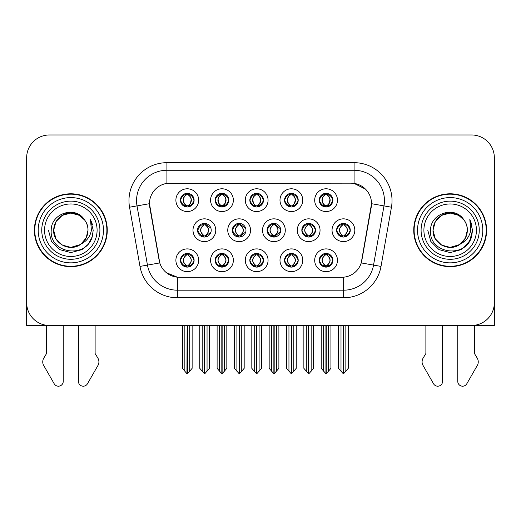 <?xml version="1.0" encoding="UTF-8"?>
<svg xmlns="http://www.w3.org/2000/svg" width="521" height="521" viewBox="0 0 521 521"><rect width="100%" height="100%" fill="white"/><g stroke="black" fill="none" stroke-linecap="round" stroke-linejoin="round"><path stroke-width="0.78" d="M197.55 230.223A6.832 6.832 0 0 0 204.382 237.055A6.832 6.832 0 0 0 211.213 230.223A6.832 6.832 0 0 0 204.382 223.392A6.832 6.832 0 0 0 197.55 230.223L197.856 230.223C199.152 233.903 200.924 235.739 203.177 235.746L203.991 235.746C199.471 232.06 199.471 228.38 203.991 224.701L204.212 224.701C199.576 228.38 199.576 232.06 204.212 235.739L204.212 235.739M192.998 230.223A11.384 11.384 0 0 0 204.382 241.607A11.384 11.384 0 0 0 215.766 230.223A11.384 11.384 0 0 0 204.382 218.84A11.384 11.384 0 0 0 192.998 230.223M319.243 200.168A6.832 6.832 0 0 0 326.074 207A6.832 6.832 0 0 0 332.906 200.168A6.832 6.832 0 0 0 326.074 193.337A6.832 6.832 0 0 0 319.243 200.168L319.308 200.168C320.656 196.45 322.434 194.613 324.629 194.652L324.166 193.61M314.691 200.168A11.384 11.384 0 0 0 326.074 211.552A11.384 11.384 0 0 0 337.458 200.168A11.384 11.384 0 0 0 326.074 188.784A11.384 11.384 0 0 0 314.691 200.168M284.544 200.168A6.832 6.832 0 0 0 291.376 207A6.832 6.832 0 0 0 298.207 200.168A6.832 6.832 0 0 0 291.376 193.337A6.832 6.832 0 0 0 284.544 200.168L284.609 200.168C285.957 196.45 287.729 194.613 289.93 194.652L289.468 193.61M279.992 200.168A11.384 11.384 0 0 0 291.376 211.552A11.384 11.384 0 0 0 302.76 200.168A11.384 11.384 0 0 0 291.376 188.784A11.384 11.384 0 0 0 279.992 200.168M215.14 200.168A6.832 6.832 0 0 0 221.972 207A6.832 6.832 0 0 0 228.804 200.168A6.832 6.832 0 0 0 221.972 193.337A6.832 6.832 0 0 0 215.14 200.168L215.206 200.168C216.554 196.45 218.332 194.613 220.526 194.652L220.064 193.61M210.588 200.168A11.384 11.384 0 0 0 221.972 211.552A11.384 11.384 0 0 0 233.356 200.168A11.384 11.384 0 0 0 221.972 188.784A11.384 11.384 0 0 0 210.588 200.168M249.846 260.279A6.832 6.832 0 0 0 256.677 267.11A6.832 6.832 0 0 0 263.509 260.279A6.832 6.832 0 0 0 256.677 253.447A6.832 6.832 0 0 0 249.846 260.279L249.904 260.279C251.2 263.958 252.978 265.795 255.231 265.801L256.039 265.801C251.519 262.122 251.519 258.442 256.039 254.762L256.267 254.762C251.63 258.442 251.63 262.122 256.267 265.801L256.267 265.801C251.467 262.115 251.467 258.436 256.273 254.762L255.231 254.762C253.017 254.717 251.239 256.553 249.904 260.279M245.287 260.279A11.384 11.384 0 0 0 256.677 271.662A11.384 11.384 0 0 0 268.061 260.279A11.384 11.384 0 0 0 256.677 248.895A11.384 11.384 0 0 0 245.287 260.279M232.314 230.223A6.832 6.832 0 0 0 239.139 237.055A6.832 6.832 0 0 0 245.971 230.223A6.832 6.832 0 0 0 239.139 223.392A6.832 6.832 0 0 0 232.314 230.223L232.555 230.223C233.851 233.903 235.629 235.739 237.882 235.746L238.69 235.746C234.17 232.06 234.17 228.38 238.69 224.701L238.911 224.701C234.274 228.38 234.274 232.06 238.911 235.739L238.911 235.739C234.118 232.06 234.118 228.38 238.918 224.701L237.882 224.701C235.668 224.662 233.89 226.498 232.555 230.223M227.755 230.223A11.384 11.384 0 0 0 239.139 241.607A11.384 11.384 0 0 0 250.529 230.223A11.384 11.384 0 0 0 239.139 218.84A11.384 11.384 0 0 0 227.755 230.223M180.442 260.279A6.832 6.832 0 0 0 187.273 267.11A6.832 6.832 0 0 0 194.105 260.279A6.832 6.832 0 0 0 187.273 253.447A6.832 6.832 0 0 0 180.442 260.279L180.507 260.279C181.796 263.958 183.574 265.795 185.828 265.801L186.635 265.801C182.122 262.122 182.122 258.442 186.635 254.762L186.863 254.762C182.226 258.442 182.226 262.122 186.863 265.801L186.863 265.801C182.063 262.115 182.063 258.436 186.87 254.762L185.828 254.762C183.613 254.717 181.842 256.553 180.507 260.279M175.89 260.279A11.384 11.384 0 0 0 187.273 271.662A11.384 11.384 0 0 0 198.657 260.279A11.384 11.384 0 0 0 187.273 248.895A11.384 11.384 0 0 0 175.89 260.279M301.835 230.223A6.832 6.832 0 0 0 308.666 237.055A6.832 6.832 0 0 0 315.498 230.223A6.832 6.832 0 0 0 308.666 223.392A6.832 6.832 0 0 0 301.835 230.223L301.959 230.223C303.255 233.903 305.026 235.739 307.279 235.746L308.093 235.746C303.574 232.06 303.574 228.38 308.093 224.701L308.315 224.701C303.678 228.38 303.678 232.06 308.315 235.739L308.315 235.739M297.283 230.223A11.384 11.384 0 0 0 308.666 241.607A11.384 11.384 0 0 0 320.05 230.223A11.384 11.384 0 0 0 308.666 218.84A11.384 11.384 0 0 0 297.283 230.223M267.071 230.223A6.832 6.832 0 0 0 273.903 237.055A6.832 6.832 0 0 0 280.734 230.223A6.832 6.832 0 0 0 273.903 223.392A6.832 6.832 0 0 0 267.071 230.223L267.26 230.223C268.549 233.903 270.327 235.739 272.581 235.746L273.388 235.746C268.869 232.06 268.869 228.38 273.388 224.701L273.616 224.701C268.979 228.38 268.979 232.06 273.616 235.739L273.616 235.739C268.816 232.06 268.816 228.38 273.623 224.701L272.581 224.701C270.366 224.662 268.595 226.498 267.26 230.223M262.519 230.223A11.384 11.384 0 0 0 273.903 241.607A11.384 11.384 0 0 0 285.287 230.223A11.384 11.384 0 0 0 273.903 218.84A11.384 11.384 0 0 0 262.519 230.223M284.544 260.279A6.832 6.832 0 0 0 291.376 267.11A6.832 6.832 0 0 0 298.207 260.279A6.832 6.832 0 0 0 291.376 253.447A6.832 6.832 0 0 0 284.544 260.279L284.609 260.279C285.899 263.958 287.677 265.795 289.93 265.801L290.738 265.801C286.224 262.122 286.224 258.442 290.738 254.762L290.965 254.762C286.329 258.442 286.329 262.122 290.965 265.801L290.965 265.801C286.166 262.115 286.166 258.436 290.972 254.762L289.93 254.762C287.716 254.717 285.944 256.553 284.609 260.279M279.992 260.279A11.384 11.384 0 0 0 291.376 271.662A11.384 11.384 0 0 0 302.76 260.279A11.384 11.384 0 0 0 291.376 248.895A11.384 11.384 0 0 0 279.992 260.279M249.846 200.168A6.832 6.832 0 0 0 256.677 207A6.832 6.832 0 0 0 263.509 200.168A6.832 6.832 0 0 0 256.677 193.337A6.832 6.832 0 0 0 249.846 200.168L249.911 200.168C251.259 196.45 253.03 194.613 255.231 194.652L254.762 193.61M245.287 200.168A11.384 11.384 0 0 0 256.677 211.552A11.384 11.384 0 0 0 268.061 200.168A11.384 11.384 0 0 0 256.677 188.784A11.384 11.384 0 0 0 245.287 200.168M319.243 260.279A6.832 6.832 0 0 0 326.074 267.11A6.832 6.832 0 0 0 332.906 260.279A6.832 6.832 0 0 0 326.074 253.447A6.832 6.832 0 0 0 319.243 260.279L319.308 260.279C320.604 263.958 322.375 265.795 324.635 265.801L325.443 265.801C320.923 262.122 320.923 258.442 325.443 254.762L325.664 254.762C321.027 258.442 321.027 262.122 325.664 265.801L325.664 265.801C320.871 262.115 320.871 258.436 325.671 254.762L324.635 254.762C322.421 254.717 320.643 256.553 319.308 260.279M314.691 260.279A11.384 11.384 0 0 0 326.074 271.662A11.384 11.384 0 0 0 337.458 260.279A11.384 11.384 0 0 0 326.074 248.895A11.384 11.384 0 0 0 314.691 260.279M215.14 260.279A6.832 6.832 0 0 0 221.972 267.11A6.832 6.832 0 0 0 228.804 260.279A6.832 6.832 0 0 0 221.972 253.447A6.832 6.832 0 0 0 215.14 260.279L215.206 260.279C216.502 263.958 218.273 265.795 220.533 265.801L221.34 265.801C216.821 262.122 216.821 258.442 221.34 254.762L221.562 254.762C216.925 258.442 216.925 262.122 221.562 265.801L221.562 265.801C216.769 262.115 216.769 258.436 221.568 254.762L220.533 254.762C218.319 254.717 216.541 256.553 215.206 260.279M210.588 260.279A11.384 11.384 0 0 0 221.972 271.662A11.384 11.384 0 0 0 233.356 260.279A11.384 11.384 0 0 0 221.972 248.895A11.384 11.384 0 0 0 210.588 260.279M336.599 230.223A6.832 6.832 0 0 0 343.424 237.055A6.832 6.832 0 0 0 350.255 230.223A6.832 6.832 0 0 0 343.424 223.392A6.832 6.832 0 0 0 336.599 230.223L336.657 230.223C337.953 233.903 339.725 235.739 341.984 235.746L342.792 235.746C338.272 232.06 338.272 228.38 342.792 224.701L343.013 224.701C338.376 228.38 338.376 232.06 343.013 235.739L343.013 235.739C338.22 232.06 338.22 228.38 343.02 224.701L341.984 224.701C339.77 224.662 337.992 226.498 336.657 230.223M332.04 230.223A11.384 11.384 0 0 0 343.424 241.607A11.384 11.384 0 0 0 354.814 230.223A11.384 11.384 0 0 0 343.424 218.84A11.384 11.384 0 0 0 332.04 230.223M180.442 200.168A6.832 6.832 0 0 0 187.273 207A6.832 6.832 0 0 0 194.105 200.168A6.832 6.832 0 0 0 187.273 193.337A6.832 6.832 0 0 0 180.442 200.168L180.507 200.168C181.855 196.45 183.626 194.613 185.828 194.652L185.365 193.61M175.89 200.168A11.384 11.384 0 0 0 187.273 211.552A11.384 11.384 0 0 0 198.657 200.168A11.384 11.384 0 0 0 187.273 188.784A11.384 11.384 0 0 0 175.89 200.168M149.462 203.659A20.495 20.495 0 0 0 149.774 207.215L159.139 260.344A20.495 20.495 0 0 0 179.322 277.283L341.678 277.283A20.495 20.495 0 0 0 361.861 260.344L371.226 207.215A20.495 20.495 0 0 0 351.05 183.164L169.95 183.164A20.495 20.495 0 0 0 149.462 203.659L149.69 200.624M392.639 325.475L494.344 325.475L494.344 157.739A22.768 22.768 0 0 0 471.57 134.972L49.43 134.972A22.768 22.768 0 0 0 26.656 157.739L26.656 325.475L128.361 325.475M34.399 230.223A36.431 36.431 0 0 0 70.83 266.654A36.431 36.431 0 0 0 107.261 230.223A36.431 36.431 0 0 0 70.83 193.792A36.431 36.431 0 0 0 34.399 230.223M413.739 230.223A36.431 36.431 0 0 0 450.17 266.654A36.431 36.431 0 0 0 486.601 230.223A36.431 36.431 0 0 0 450.17 193.792A36.431 36.431 0 0 0 413.739 230.223M166.915 162.676L354.085 162.676A37.948 37.948 0 0 1 391.453 207.215L381.014 266.413A37.948 37.948 0 0 1 343.645 297.771L177.355 297.771A37.948 37.948 0 0 1 139.986 266.413L129.547 207.215A37.948 37.948 0 0 1 166.915 162.676L166.915 170.263L354.085 170.263A30.361 30.361 0 0 1 383.984 205.893L373.544 265.098A30.361 30.361 0 0 1 343.645 290.184L177.355 290.184A30.361 30.361 0 0 1 147.456 265.098L137.016 205.893A30.361 30.361 0 0 1 166.915 170.263L166.915 183.392L351.05 183.164L354.085 183.392L365.534 189.169M341.678 277.283L179.322 277.283M177.355 297.771L177.355 277.185L166.42 272.704M391.453 207.215L371.538 203.698L361.229 262.923L381.014 266.413M139.986 266.413L159.771 262.923L149.462 203.698L137.016 205.893A30.361 30.361 0 0 1 136.561 200.624M361.861 260.344L361.737 260.988M159.263 260.988L159.139 260.344M471.57 134.972L49.43 134.972M26.656 157.739L26.656 302.708A22.768 22.768 0 0 0 49.43 325.475L471.57 325.475A22.768 22.768 0 0 0 494.344 302.708L494.344 157.739M326.231 325.475L326.231 373.746L330.933 368.327L330.933 325.853L328.504 325.853L328.504 371.226M323.645 371.226L323.645 325.853L323.365 325.475L323.645 325.853L321.216 325.853L321.216 368.327L325.925 373.746L325.925 325.475M321.216 325.475L321.216 325.853L321.216 325.475M330.933 325.475L330.933 368.327M328.784 325.475L328.504 325.853M327.253 253.551L326.485 254.762L327.52 254.762L327.983 253.72M326.713 254.762C331.232 258.442 331.232 262.122 326.713 265.801L326.485 265.801C331.122 262.122 331.122 258.442 326.485 254.762L327.051 253.519M327.253 267.006L326.485 265.801C331.284 262.115 331.284 258.436 326.478 254.762M326.713 265.801L327.52 265.801C329.734 265.847 331.512 264.004 332.841 260.266C331.545 256.592 329.767 254.756 327.52 254.762M344.602 223.496L343.834 224.701L344.869 224.701L345.332 223.665M344.062 224.701C348.582 228.38 348.582 232.06 344.062 235.746L343.834 235.739C348.471 232.06 348.471 228.38 343.834 224.701L344.401 223.463M344.602 236.951L343.834 235.739C348.634 232.06 348.634 228.38 343.834 224.701M344.062 235.746L344.869 235.746C347.084 235.792 348.862 233.949 350.197 230.21C348.894 226.537 347.116 224.701 344.869 224.701M343.58 325.475L343.58 373.746L348.282 368.327L348.282 325.853L345.853 325.853L345.853 371.226M341.001 371.226L341.001 325.853L338.572 325.853L338.572 368.327L343.274 373.746L343.274 325.475M338.572 325.475L338.572 325.853M332.906 200.168L332.841 200.168C331.525 196.495 329.754 194.659 327.52 194.652L326.713 194.652C328.881 195.811 330.027 197.648 330.158 200.168C330.027 202.689 328.881 204.525 326.713 205.684L327.52 205.684L327.989 206.726M324.902 193.441L325.436 194.652L324.629 194.652M326.491 194.652L326.491 194.652C328.712 195.811 329.891 197.648 330.021 200.168C329.891 202.689 328.712 204.525 326.491 205.684L326.491 205.684M332.841 200.168C331.473 203.913 329.702 205.756 327.52 205.684M325.436 194.652L325.436 194.652C323.267 195.811 322.121 197.648 321.998 200.168C322.121 202.689 323.267 204.525 325.436 205.684L324.629 205.684C322.499 205.821 320.721 203.985 319.308 200.168M325.436 205.684L325.664 205.684C323.437 204.525 322.258 202.689 322.128 200.168C322.258 197.648 323.437 195.811 325.664 194.652C324.049 195.303 322.903 196.801 322.225 199.139C322.414 202.832 323.567 205.007 325.671 205.684L324.902 206.896M291.526 325.475L291.526 373.746L296.234 368.327L296.234 325.853L293.805 325.853L293.805 371.226M288.947 371.226L288.947 325.853L288.667 325.475L288.947 325.853L286.517 325.853L286.517 368.327L291.226 373.746L291.226 325.475M286.517 325.475L286.517 325.853L286.517 325.475M296.234 325.475L296.234 368.327M294.085 325.475L293.805 325.853M292.548 253.551L291.786 254.762L292.822 254.762L293.284 253.72M292.007 254.762C296.527 258.442 296.527 262.122 292.007 265.801L291.786 265.801C296.423 262.122 296.423 258.442 291.786 254.762L292.346 253.519M292.548 267.006L291.786 265.801C296.586 262.115 296.586 258.436 291.78 254.762M292.007 265.801L292.822 265.801C295.036 265.847 296.807 264.004 298.142 260.266C296.84 256.592 295.068 254.756 292.822 254.762M256.827 325.475L256.827 373.746L261.529 368.327L261.529 325.853L259.106 325.853L259.106 371.226M254.248 371.226L254.248 325.853L253.968 325.475L254.248 325.853L251.819 325.853L251.819 368.327L256.521 373.746L256.521 325.475M251.819 325.475L251.819 325.853L251.819 325.475M261.529 325.475L261.529 368.327M259.386 325.475L259.106 325.853M257.849 253.551L257.087 254.762L258.116 254.762L258.585 253.72M257.309 254.762C261.829 258.442 261.829 262.122 257.309 265.801L257.087 265.801C261.724 262.122 261.724 258.442 257.087 254.762L257.648 253.519M257.849 267.006L257.087 265.801C261.881 262.115 261.881 258.436 257.081 254.762M257.309 265.801L258.116 265.801C260.331 265.847 262.109 264.004 263.444 260.266C262.141 256.592 260.363 254.756 258.116 254.762M222.128 325.475L222.128 373.746L226.83 368.327L226.83 325.853L224.401 325.853L224.401 371.226M219.543 371.226L219.543 325.853L219.263 325.475L219.543 325.853L217.114 325.853L217.114 368.327L221.822 373.746L221.822 325.475M217.114 325.475L217.114 325.853L217.114 325.475M226.83 325.475L226.83 368.327M224.681 325.475L224.401 325.853M223.151 253.551L222.382 254.762L223.418 254.762L223.88 253.72M222.61 254.762C227.13 258.442 227.13 262.122 222.61 265.801L222.382 265.801C227.019 262.122 227.019 258.442 222.382 254.762L222.949 253.519M223.151 267.006L222.382 265.801C227.182 262.115 227.182 258.436 222.376 254.762M222.61 265.801L223.418 265.801C225.632 265.847 227.41 264.004 228.745 260.266C227.443 256.592 225.665 254.756 223.418 254.762M298.207 200.168L298.142 200.168C296.827 196.495 295.055 194.659 292.822 194.652L292.014 194.652C294.183 195.811 295.329 197.648 295.459 200.168C295.329 202.689 294.183 204.525 292.014 205.684L292.822 205.684L293.284 206.726M290.197 193.441L290.738 194.652L289.93 194.652M291.786 205.684C294.013 204.525 295.192 202.689 295.322 200.168C295.192 197.648 294.013 195.811 291.786 194.652L291.786 194.652C293.401 195.303 294.547 196.801 295.225 199.139C295.036 202.832 293.89 205.007 291.78 205.684L292.353 206.928M298.142 200.168C296.775 203.913 295.003 205.756 292.822 205.684M290.738 194.652L290.738 194.652C288.569 195.811 287.423 197.648 287.292 200.168C287.423 202.689 288.569 204.525 290.738 205.684L289.93 205.684C287.794 205.821 286.022 203.985 284.609 200.168M290.738 205.684L290.965 205.684C288.738 204.525 287.559 202.689 287.429 200.168C287.559 197.648 288.738 195.811 290.965 194.652C289.35 195.303 288.204 196.801 287.527 199.139C287.716 202.832 288.862 205.007 290.972 205.684L290.197 206.896M263.509 200.168L263.444 200.168C262.128 196.495 260.35 194.659 258.123 194.652L257.309 194.652C259.478 195.811 260.63 197.648 260.754 200.168C260.63 202.689 259.478 204.525 257.309 205.684L258.123 205.684L258.585 206.726M255.498 193.441L256.039 194.652L255.231 194.652M257.087 205.684C259.315 204.525 260.487 202.689 260.624 200.168C260.487 197.648 259.315 195.811 257.087 194.652L257.087 194.652C258.703 195.303 259.849 196.801 260.526 199.139C260.331 202.832 259.184 205.007 257.081 205.684L257.648 206.928M263.444 200.168C262.076 203.913 260.298 205.756 258.123 205.684M256.039 194.652L256.039 194.652C253.87 195.811 252.724 197.648 252.594 200.168C252.724 202.689 253.87 204.525 256.039 205.684L255.231 205.684C253.095 205.821 251.324 203.985 249.911 200.168M256.039 205.684L256.26 205.684C254.04 204.525 252.861 202.689 252.731 200.168C252.861 197.648 254.04 195.811 256.26 194.652C254.652 195.303 253.499 196.801 252.828 199.139C253.017 202.832 254.163 205.007 256.267 205.684L255.498 206.896M228.804 200.168L228.745 200.168C227.423 196.495 225.652 194.659 223.418 194.652L222.61 194.652C224.779 195.811 225.925 197.648 226.055 200.168C225.925 202.689 224.779 204.525 222.61 205.684L223.418 205.684L223.887 206.726M220.8 193.441L221.334 194.652L220.526 194.652M222.389 194.652L222.389 194.652C224.61 195.811 225.788 197.648 225.919 200.168C225.788 202.689 224.61 204.525 222.389 205.684L222.389 205.684M228.745 200.168C227.371 203.913 225.6 205.756 223.418 205.684M221.334 194.652L221.334 194.652C219.172 195.811 218.019 197.648 217.895 200.168C218.019 202.689 219.172 204.525 221.334 205.684L220.526 205.684C218.397 205.821 216.619 203.985 215.206 200.168M221.334 205.684L221.562 205.684C219.334 204.525 218.156 202.689 218.025 200.168C218.156 197.648 219.334 195.811 221.562 194.652C219.947 195.303 218.8 196.801 218.123 199.139C218.312 202.832 219.465 205.007 221.568 205.684L220.8 206.896M184.844 371.226L182.415 368.327L182.415 325.475L182.415 325.853L184.844 325.853L184.844 371.226L186.961 373.746L187.124 325.475M192.132 325.475L192.132 368.327L189.703 371.226L189.703 325.853L192.132 325.853L192.132 368.327M194.105 200.168L194.04 200.168C192.724 196.495 190.953 194.659 188.719 194.652L187.912 194.652C190.08 195.811 191.227 197.648 191.357 200.168C191.227 202.689 190.08 204.525 187.912 205.684L188.719 205.684L189.182 206.726M186.095 193.441L186.635 194.652L185.828 194.652M187.684 205.684C189.911 204.525 191.09 202.689 191.22 200.168C191.09 197.648 189.911 195.811 187.684 194.652L187.684 194.652C189.299 195.303 190.445 196.801 191.122 199.139C190.933 202.832 189.787 205.007 187.677 205.684L188.25 206.928M194.04 200.168C192.672 203.913 190.901 205.756 188.719 205.684M186.635 194.652L186.635 194.652C184.467 195.811 183.32 197.648 183.19 200.168C183.32 202.689 184.467 204.525 186.635 205.684L185.828 205.684C183.692 205.821 181.92 203.985 180.507 200.168M186.635 205.684L186.863 205.684C184.636 204.525 183.457 202.689 183.327 200.168C183.457 197.648 184.636 195.811 186.863 194.652C185.248 195.303 184.102 196.801 183.425 199.139C183.613 202.832 184.76 205.007 186.87 205.684L186.095 206.896M46.545 325.475L46.545 353.525L43.849 357.973A7.587 7.587 0 0 0 43.295 364.739L54.197 383.769A4.845 4.845 0 0 0 63.243 381.346L63.243 325.475M26.656 265.098A15.181 15.181 0 0 0 26.05 265.137L26.05 202.897A15.181 15.181 0 0 1 26.656 198.651M78.417 325.475L78.417 381.346A4.845 4.845 0 0 0 87.463 383.769L98.365 364.739A7.587 7.587 0 0 0 97.811 357.973L95.115 353.525L95.115 325.475M425.885 325.475L425.885 353.525L423.189 357.973A7.587 7.587 0 0 0 422.635 364.739L433.537 383.769A4.845 4.845 0 0 0 442.583 381.346L442.583 325.475M494.344 198.651A15.181 15.181 0 0 1 494.95 202.897L494.95 265.137A15.181 15.181 0 0 0 494.344 265.098M457.757 325.475L457.757 381.346A4.845 4.845 0 0 0 466.803 383.769L477.705 364.739A7.587 7.587 0 0 0 477.151 357.973L474.455 353.525L474.455 325.475M97.095 230.223A26.265 26.265 0 0 1 70.83 256.488A26.265 26.265 0 0 1 44.565 230.223A26.265 26.265 0 0 1 70.83 203.958A26.265 26.265 0 0 1 97.095 230.223M80.188 244.603L70.83 247.384L62.253 245.085L55.968 238.8L53.67 230.223C53.904 223.75 56.763 218.8 62.253 215.362C72.947 208.517 88.57 217.537 87.99 230.223C87.756 236.69 84.897 241.646 79.407 245.085C68.713 251.93 53.09 242.91 53.67 230.223C52.947 243.821 70.732 252.574 81.055 244.004A17.16 17.16 0 0 0 84.734 220.168C75.91 205.137 50.856 213.239 51.227 230.223C49.241 253.76 86.18 259.041 92.23 236.762L93.207 230.223L90.478 219.523L91.396 230.223C90.231 236.534 86.779 241.125 81.055 244.004L79.407 245.085L70.83 247.384L62.253 245.085L55.968 238.8L53.67 230.223L55.968 221.646L62.253 215.362M34.777 230.223A36.053 36.053 0 0 1 70.83 194.17A36.053 36.053 0 0 1 106.883 230.223A36.053 36.053 0 0 1 70.83 266.277A36.053 36.053 0 0 1 34.777 230.223M87.99 230.223C87.756 236.69 84.897 241.646 79.407 245.085C68.713 251.93 53.09 242.91 53.67 230.223C53.904 223.75 56.763 218.8 62.253 215.362C72.947 208.517 88.57 217.537 87.99 230.223L86.18 237.895L81.042 244.01M67.385 213.415C58.899 215.74 54.327 221.347 53.67 230.223L55.968 221.646L62.253 215.362L70.83 213.063L79.407 215.362L84.734 220.168M90.478 219.523L92.504 224.662M92.23 236.762L88.264 244.245L82.018 249.598L70.83 252.6L59.641 249.598L51.455 241.412L48.453 230.223M476.435 230.223A26.265 26.265 0 0 1 450.17 256.488A26.265 26.265 0 0 1 423.905 230.223A26.265 26.265 0 0 1 450.17 203.958A26.265 26.265 0 0 1 476.435 230.223M459.529 244.603L450.17 247.384L441.593 245.085L435.309 238.8L433.01 230.223C433.244 223.75 436.103 218.8 441.593 215.362C452.287 208.517 467.91 217.537 467.33 230.223C467.096 236.69 464.237 241.646 458.747 245.085C448.053 251.93 432.43 242.91 433.01 230.223C432.287 243.821 450.072 252.574 460.395 244.004A17.16 17.16 0 0 0 464.074 220.168C455.25 205.137 430.196 213.239 430.567 230.223C428.581 253.76 465.52 259.041 471.57 236.762L472.547 230.223L469.818 219.523L470.737 230.223C469.571 236.534 466.119 241.125 460.395 244.004L458.747 245.085L450.17 247.384L441.593 245.085L435.309 238.8L433.01 230.223L435.309 221.646L441.593 215.362M414.117 230.223A36.053 36.053 0 0 1 450.17 194.17A36.053 36.053 0 0 1 486.223 230.223A36.053 36.053 0 0 1 450.17 266.277A36.053 36.053 0 0 1 414.117 230.223M467.33 230.223C467.096 236.69 464.237 241.646 458.747 245.085C448.053 251.93 432.43 242.91 433.01 230.223C433.244 223.75 436.103 218.8 441.593 215.362C452.287 208.517 467.91 217.537 467.33 230.223L465.474 237.973L460.238 244.115M446.725 213.415C438.239 215.74 433.667 221.347 433.01 230.223L435.309 221.646L441.593 215.362L450.17 213.063L458.747 215.362L464.074 220.168M469.818 219.523L471.844 224.662M471.57 236.762L467.604 244.245L461.359 249.598L450.17 252.6L438.982 249.598L430.795 241.412L427.793 230.223L430.795 241.412L438.982 249.598L450.17 252.6L461.359 249.598L469.545 241.412L472.547 230.223M469.864 219.601L471.844 224.668L469.864 219.601M187.423 325.475L187.423 373.746L189.703 371.226M189.983 325.475L189.703 325.853M188.446 253.551L187.684 254.762L188.719 254.762L189.182 253.72M187.905 254.762C192.425 258.442 192.425 262.122 187.905 265.801L187.684 265.801C192.321 262.122 192.321 258.442 187.684 254.762L188.244 253.519M188.446 267.006L187.684 265.801C192.483 262.115 192.483 258.436 187.677 254.762M187.905 265.801L188.719 265.801C190.933 265.847 192.705 264.004 194.04 260.266C192.737 256.592 190.966 254.756 188.719 254.762M307.546 223.483L308.315 224.701M309.897 223.502L309.135 224.701L310.171 224.701L310.627 223.678M308.093 224.701L307.279 224.701C305.065 224.662 303.294 226.498 301.959 230.223M309.363 224.701C313.883 228.38 313.883 232.06 309.363 235.746L309.135 235.739C313.772 232.06 313.772 228.38 309.135 224.701M309.897 236.944L309.135 235.739M309.363 235.746L310.171 235.746C312.385 235.792 314.156 233.949 315.492 230.21C314.189 226.537 312.418 224.701 310.171 224.701M308.875 325.475L308.875 373.746L313.583 368.327L313.583 325.853L311.154 325.853L311.154 371.226M306.296 371.226L306.296 325.853L303.867 325.853L303.867 368.327L308.575 373.746L308.575 325.475M303.867 325.475L303.867 325.853M275.192 223.516L274.437 224.701L275.466 224.701L275.922 223.698M274.658 224.701C279.178 228.38 279.178 232.06 274.658 235.746L274.437 235.739C279.074 232.06 279.074 228.38 274.437 224.701L274.99 223.476M275.192 236.931L274.437 235.739C279.23 232.06 279.23 228.38 274.43 224.701M274.658 235.746L275.466 235.746L280.624 231.435M280.624 228.986L275.466 224.701M274.176 325.475L274.176 373.746L278.885 368.327L278.885 325.853L276.456 325.853L276.456 371.226M271.597 371.226L271.597 325.853L269.168 325.853L269.168 368.327L273.87 373.746L273.87 325.475M269.168 325.475L269.168 325.853M240.487 223.529L239.738 224.701L240.767 224.701L241.21 223.711M239.96 224.701C244.479 228.38 244.479 232.06 239.96 235.746L239.738 235.739C244.369 232.06 244.369 228.38 239.738 224.701L240.285 223.489M240.487 236.918L239.738 235.739C244.531 232.06 244.531 228.38 239.732 224.701M239.96 235.746L240.767 235.746L245.756 231.943M245.743 228.472L240.767 224.701M239.478 325.475L239.478 373.746L244.18 368.327L244.18 325.853L241.751 325.853L241.751 371.226M236.899 371.226L236.899 325.853L234.47 325.853L234.47 368.327L239.172 373.746L239.172 325.475M234.47 325.475L234.47 325.853M203.431 223.457L204.212 224.701M205.782 223.535L205.033 224.701L206.069 224.701L206.505 223.73M203.991 224.701L203.177 224.701C200.963 224.662 199.191 226.498 197.856 230.223M205.261 224.701C209.781 228.38 209.781 232.06 205.261 235.746L205.033 235.739C209.67 232.06 209.67 228.38 205.033 224.701M205.782 236.912L205.033 235.739M205.261 235.746L206.069 235.746L210.881 232.327M210.868 228.087L206.069 224.701M204.773 325.475L204.773 373.746L209.481 368.327L209.481 325.853L207.052 325.853L207.052 371.226M202.194 371.226L202.194 325.853L199.764 325.853L199.764 368.327L204.473 373.746L204.473 325.475M199.764 325.475L199.764 325.853M354.085 162.676L354.085 183.392M343.645 277.185L343.645 297.771M129.547 207.215L137.016 205.893M324.902 253.551L325.443 254.762M324.902 267.006L325.443 265.801M324.635 254.762L324.166 253.72M324.635 265.801L324.166 266.837M327.52 265.801L327.983 266.837M342.251 223.496L342.792 224.701M342.251 236.951L342.792 235.746M341.984 224.701L341.522 223.665M341.984 235.746L341.522 236.781M344.869 235.746L345.332 236.781M327.52 194.652L327.989 193.61M327.253 193.441L326.713 194.652M327.253 206.896L326.713 205.684M324.629 205.684L324.166 206.726M290.204 253.551L290.738 254.762M290.204 267.006L290.738 265.801M289.93 254.762L289.468 253.72M289.93 265.801L289.468 266.837M292.822 265.801L293.284 266.837M255.498 253.551L256.039 254.762M255.498 267.006L256.039 265.801M255.231 254.762L254.769 253.72M255.231 265.801L254.769 266.837M258.116 265.801L258.585 266.837M220.8 253.551L221.34 254.762M220.8 267.006L221.34 265.801M220.533 254.762L220.064 253.72M220.533 265.801L220.064 266.837M223.418 265.801L223.88 266.837M292.822 194.652L293.284 193.61M292.555 193.441L292.014 194.652M292.555 206.896L292.014 205.684M289.93 205.684L289.468 206.726M258.123 194.652L258.585 193.61M257.849 193.441L257.309 194.652M257.849 206.896L257.309 205.684M255.231 205.684L254.762 206.726M223.418 194.652L223.887 193.61M223.151 193.441L222.61 194.652M223.151 206.896L222.61 205.684M220.526 205.684L220.064 206.726M188.719 194.652L189.182 193.61M188.452 193.441L187.912 194.652M188.452 206.896L187.912 205.684M185.828 205.684L185.365 206.726M99.908 230.223A29.078 29.078 0 0 1 70.83 259.302A29.078 29.078 0 0 1 41.752 230.223A29.078 29.078 0 0 1 70.83 201.145A29.078 29.078 0 0 1 99.908 230.223M38.196 230.223A32.634 32.634 0 0 1 70.83 197.589A32.634 32.634 0 0 1 103.464 230.223A32.634 32.634 0 0 1 70.83 262.858A32.634 32.634 0 0 1 38.196 230.223M479.248 230.223A29.078 29.078 0 0 1 450.17 259.302A29.078 29.078 0 0 1 421.092 230.223A29.078 29.078 0 0 1 450.17 201.145A29.078 29.078 0 0 1 479.248 230.223M417.536 230.223A32.634 32.634 0 0 1 450.17 197.589A32.634 32.634 0 0 1 482.804 230.223A32.634 32.634 0 0 1 450.17 262.858A32.634 32.634 0 0 1 417.536 230.223M186.101 253.551L186.635 254.762M186.101 267.006L186.635 265.801M185.828 254.762L185.365 253.72M185.828 265.801L185.365 266.837M188.719 265.801L189.182 266.837M307.546 236.964L308.093 235.746M307.279 224.701L306.81 223.646M307.279 235.746L306.81 236.794M310.171 235.746L310.627 236.768M272.841 223.476L273.388 224.701M272.841 236.97L273.388 235.746M272.581 224.701L272.105 223.633M272.581 235.746L272.105 236.814M275.466 235.746L275.922 236.749M238.136 223.47L238.69 224.701M238.136 236.977L238.69 235.746M237.882 224.701L237.394 223.62M237.882 235.746L237.394 236.827M240.767 235.746L241.21 236.736M203.431 236.99L203.991 235.746M203.177 224.701L202.689 223.607M203.177 235.746L202.689 236.84M206.069 235.746L206.505 236.716M325.104 253.519L325.671 254.762M325.104 267.039L325.671 265.801M327.051 267.039L326.478 265.801M342.453 223.463L343.02 224.701M342.453 236.983L343.02 235.746M344.401 236.983L343.827 235.746M327.051 193.408L326.485 194.652C328.1 195.303 329.246 196.801 329.923 199.139C329.734 202.832 328.588 205.007 326.485 205.684L327.051 206.928M325.097 193.408L325.671 194.652M325.097 206.928L325.671 205.684M290.399 253.519L290.972 254.762M290.399 267.039L290.972 265.801M292.346 267.039L291.78 265.801M255.7 253.519L256.273 254.762M255.7 267.039L256.273 265.801M257.648 267.039L257.081 265.801M221.002 253.519L221.568 254.762M221.002 267.039L221.568 265.801M222.949 267.039L222.376 265.801M292.353 193.408L291.78 194.652M290.399 193.408L290.965 194.652M290.399 206.928L290.965 205.684M257.648 193.408L257.081 194.652M255.7 193.408L256.267 194.652M255.7 206.928L256.267 205.684M222.949 193.408L222.382 194.652C223.997 195.303 225.144 196.801 225.821 199.139C225.632 202.832 224.486 205.007 222.382 205.684L222.949 206.928M220.995 193.408L221.568 194.652M220.995 206.928L221.568 205.684M188.25 193.408L187.677 194.652M186.297 193.408L186.87 194.652M186.297 206.928L186.87 205.684M186.297 253.519L186.87 254.762M186.297 267.039L186.87 265.801M188.244 267.039L187.677 265.801M307.748 223.457L308.321 224.701C303.515 228.38 303.515 232.06 308.321 235.739L307.748 236.99M309.695 223.47L309.129 224.701C313.935 228.38 313.935 232.06 309.129 235.739L309.695 236.977M273.043 223.444L273.623 224.701M273.043 237.003L273.623 235.746M274.99 236.964L274.43 235.746M238.338 223.437L238.918 224.701M238.338 237.009L238.918 235.746M240.285 236.957L239.732 235.746M203.639 223.431L204.219 224.701C199.413 228.38 199.413 232.06 204.219 235.739L203.639 237.016M205.58 223.496L205.027 224.701C209.833 228.38 209.833 232.06 205.027 235.739L205.58 236.951"/></g></svg>
